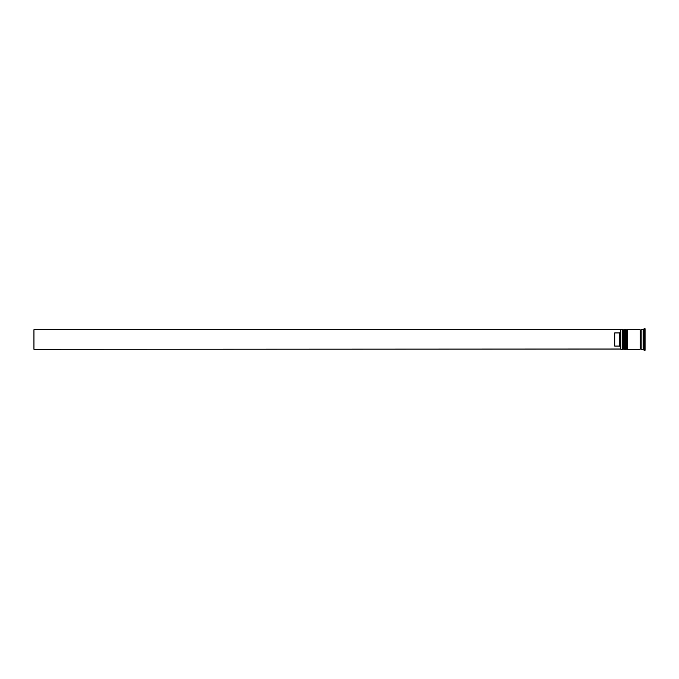 <?xml version="1.0" encoding="UTF-8"?>
<svg xmlns="http://www.w3.org/2000/svg" width="679" height="679" viewBox="0 0 679 679"><rect width="100%" height="100%" fill="white"/><g stroke="black" fill="none" stroke-linecap="round" stroke-linejoin="round"><path stroke-width="0.51" stroke-dasharray="3.4 2.55" d="M623.152 339.5L623.152 348.692L623.152 339.5M624.519 349.278L624.519 329.722M626.08 339.5L626.08 348.692L626.08 339.5M627.447 349.278L627.447 329.722M641.137 349.278L641.137 329.722M645.05 341.681L645.05 337.319L645.05 341.681M645.05 343.489L644.744 346.273L645.05 343.489M643.098 349.278L643.098 329.722M620.606 339.5L620.606 349.082L620.606 331.938L620.606 347.062L619.63 346.078L619.63 332.922L620.606 331.938L620.606 329.969L620.606 339.5M620.801 349.278L620.801 329.722M622.558 329.722L622.558 349.278M625.495 329.722L625.495 349.278M644.074 350.254L644.074 328.746M640.161 349.278L640.161 329.722M645.05 350.254L645.05 328.746M619.63 346.078L614.741 346.078L614.741 332.922L619.63 332.922M645.05 335.511L645.05 339.5L645.05 335.511M620.606 331.938L620.606 329.722L33.95 329.722L33.95 349.278L620.606 349.278L620.606 347.062M643.098 348.531L643.098 330.469L643.098 344.015L645.05 344.015L645.05 334.985L645.05 344.015L643.098 344.015L643.098 348.531L645.05 348.531M645.05 330.469L645.05 334.985L645.05 330.469L643.098 330.469M627.447 339.5L627.447 330.308L627.447 339.5M624.519 339.5L624.519 330.308L624.519 339.5M643.098 334.985L645.05 334.985L643.098 334.985M643.098 339.5L643.098 332.659L643.098 339.5M643.098 332.727L643.098 346.273L643.098 342.887L644.744 342.887L643.098 342.887L643.098 336.113L644.744 336.113L643.098 336.113L643.098 332.727L644.744 332.727L645.05 333.33L644.464 332.659L644.464 346.341L644.464 332.659L643.098 332.659M643.098 346.273L644.744 346.273L643.098 346.341M614.741 346.078L614.741 332.922L614.741 346.078M623.738 349.278L623.738 329.722M623.933 329.722L623.933 349.278M626.666 349.278L626.666 329.722M626.861 329.722L626.861 349.278M623.152 348.692L624.519 348.692M626.08 348.692L627.447 348.692M626.08 330.308L627.447 330.308M623.152 330.308L624.519 330.308"/><path stroke-width="1.02" d="M623.738 349.278L623.933 329.722L623.738 349.278L623.152 348.692L623.152 330.308L623.152 348.692L622.558 349.278L622.558 329.722L620.801 329.722L620.801 349.278L622.558 349.278M626.666 349.278L626.861 329.722L626.666 349.278L626.08 348.692L626.08 330.308L626.08 348.692L625.495 349.278L625.495 329.722L624.519 329.722L624.519 349.278L625.495 349.278M620.606 349.031L620.606 329.722L33.95 329.722L33.95 349.278L620.606 349.031M643.098 349.278L641.137 349.278L641.137 329.722L643.098 329.722L643.098 349.278L644.074 350.254L645.05 350.254L645.05 328.746L644.074 328.746L644.074 350.254M627.447 339.5L627.447 349.278L640.161 349.278L640.161 329.722L627.447 329.722L627.447 339.5M619.63 332.922L614.741 332.922L614.741 346.078L619.63 346.078L619.63 332.922L620.606 331.938M620.606 347.062L619.63 346.078M623.933 349.278L624.519 348.692M623.933 329.722L624.519 330.308M623.738 329.722L623.152 330.308L622.558 329.722M626.861 349.278L627.447 348.692M626.861 329.722L627.447 330.308M626.666 329.722L626.08 330.308L625.495 329.722M640.161 349.176L640.653 348.692L641.137 349.176M640.161 329.824L640.653 330.308L641.137 329.824M643.098 329.722L644.074 328.746"/></g></svg>
